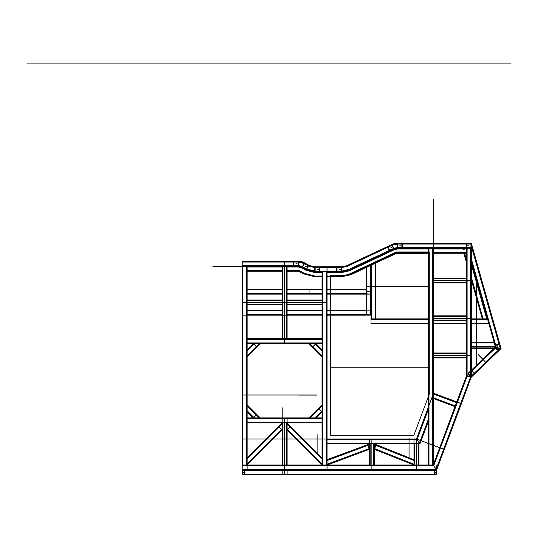 <?xml version="1.0" encoding="UTF-8"?>
<svg xmlns="http://www.w3.org/2000/svg" width="538" height="538" viewBox="0 0 538 538"><rect width="100%" height="100%" fill="white"/><g stroke="black" fill="none" stroke-linecap="round" stroke-linejoin="round"><path stroke-width="0.81" d="M298.382 261.293L242.174 261.293L298.382 261.293L304.454 262.88L308.704 265.274L304.454 262.88A12.387 12.387 0 0 0 298.382 261.293L242.174 261.293L298.382 261.293A12.387 12.387 0 0 1 304.454 262.88L308.704 265.274A12.387 12.387 0 0 0 314.777 266.868L308.704 265.274A12.387 12.387 0 0 0 314.777 266.868L341.596 266.868A12.387 12.387 0 0 0 346.855 265.691L341.596 266.868A12.387 12.387 0 0 0 346.855 265.691L392.02 244.501L397.286 243.331L392.02 244.501L346.855 265.691A12.387 12.387 0 0 1 341.596 266.868A12.387 12.387 0 0 0 346.855 265.691L392.02 244.501L346.855 265.691A12.387 12.387 0 0 1 341.596 266.868A12.387 12.387 0 0 0 346.855 265.691L392.02 244.501L346.855 265.691A12.387 12.387 0 0 1 341.596 266.868L314.777 266.868A12.387 12.387 0 0 1 308.704 265.274A12.387 12.387 0 0 0 314.777 266.868A12.387 12.387 0 0 1 308.704 265.274A12.387 12.387 0 0 0 314.777 266.868A12.387 12.387 0 0 1 308.704 265.274L304.454 262.88A12.387 12.387 0 0 0 298.382 261.293L242.174 261.293L298.382 261.293A12.387 12.387 0 0 1 304.454 262.88L308.704 265.274L304.454 262.88A12.387 12.387 0 0 0 298.382 261.293L242.174 261.293L298.382 261.293A12.387 12.387 0 0 1 304.454 262.88L308.704 265.274L304.454 262.88A12.387 12.387 0 0 0 298.382 261.293L242.174 261.293L298.382 261.293L298.382 262.033L242.174 262.033L242.174 261.293L242.174 469.997L436.634 469.997L436.116 469.257L436.634 469.997L242.174 469.997L436.634 469.997L436.634 474.953L434.159 474.953L434.159 474.334L434.778 474.953L436.015 474.953L436.634 474.334L436.634 470.615L436.015 469.997L434.778 469.997L434.159 470.615L434.159 474.334L434.778 474.953L436.015 474.953L436.634 474.334L436.634 470.615L436.015 469.997L434.778 469.997L434.159 470.615L434.159 469.997L244.649 469.997L244.649 474.334L244.03 474.953L242.793 474.953L242.174 474.334L242.174 470.615L242.793 469.997L244.03 469.997L244.649 470.615L434.159 470.615L434.159 474.334L434.159 470.615A0.619 0.619 0 0 1 434.778 469.997M246.754 469.997L242.914 469.997L247.124 469.997L247.124 266.243L247.124 304.212L282.12 304.212L282.12 338.705L282.86 338.705L247.124 338.705L247.124 339.451L247.124 304.212L247.124 304.952L282.12 304.952L282.12 266.243L242.174 266.243L242.174 262.033M322.06 272.564L314.777 272.564L305.914 270.237L301.657 267.85L298.382 266.989L298.382 266.243L287.07 266.243L287.07 300.742L287.07 299.996L322.06 299.996L322.06 271.818L314.777 271.818L306.277 269.592L302.026 267.198L298.382 266.243L298.382 262.033A0.746 0.746 0 0 0 297.635 261.293L294.172 261.293A0.746 0.746 0 0 0 293.425 262.033L293.425 265.503A0.746 0.746 0 0 0 294.172 266.243L297.635 266.243A0.746 0.746 0 0 0 298.382 265.503L242.174 265.503M433.541 320.789L433.541 282.221L433.541 282.968L466.359 282.968L466.359 248.287L397.286 248.287L394.125 248.986L348.96 270.177L341.596 271.818L326.277 271.818L327.017 271.818L327.017 439.035L416.466 439.035L419.902 443.985L428.241 421.651L428.241 407.488L416.466 439.035L444.314 449.432L416.466 439.035L327.017 439.035L327.017 469.997L327.017 266.868L322.06 266.868M471.315 370.756L471.315 370.238L495.464 347.097L471.315 347.097L471.315 346.351L471.315 377.104L466.359 376.21L456.486 402.659L456.749 401.967L433.198 393.17L433.198 357.952L466.359 357.952L466.359 357.205L466.359 376.21L471.315 377.104L501.046 348.611L495.464 347.097L501.046 348.611L471.315 243.331L471.315 247.541L471.315 243.331L397.286 243.331A12.387 12.387 0 0 0 392.02 244.501A12.387 12.387 0 0 1 397.286 243.331A12.387 12.387 0 0 0 392.02 244.501A12.387 12.387 0 0 1 397.286 243.331A12.387 12.387 0 0 0 392.02 244.501A12.387 12.387 0 0 1 397.286 243.331A12.387 12.387 0 0 0 392.02 244.501L392.337 245.18L347.171 266.364L346.855 265.691M433.541 282.221L433.541 278.758L433.541 282.221L466.359 282.221L466.359 315.84L433.198 315.84L433.198 316.579L433.198 248.287M466.359 320.789L466.359 320.049L433.198 320.049L433.198 320.789L466.359 320.789L466.359 353.742L466.359 352.995L433.198 352.995L433.198 316.579L466.359 316.579L466.359 315.84M466.359 248.287L471.315 248.287M471.315 260.197L471.315 342.888L471.315 342.141L494.066 342.141L471.315 261.562L487.502 318.886L486.729 318.886L487.502 318.886M466.735 376.277L467.105 376.344L466.735 376.277M455.276 405.908L433.198 465.047L436.116 469.257L433.198 465.047L433.198 397.669L433.198 398.463L455.014 406.607L455.276 405.908L433.198 397.669L433.198 393.964L456.486 402.659L455.276 405.908M471.315 371.267L496.305 347.326L495.881 347.212L496.305 347.326L471.315 258.832L471.315 246.068L500.205 348.389L471.315 376.075L471.315 377.104L436.634 469.997L471.315 377.104L501.046 348.611L471.315 243.331L397.286 243.331L470.575 243.331A0.746 0.746 0 0 1 471.315 244.077L397.286 244.077L397.286 247.541L393.809 248.314L392.337 245.18A0.746 0.746 0 0 0 391.348 244.817L388.207 246.29A0.746 0.746 0 0 0 387.851 247.278L389.324 250.419A0.746 0.746 0 0 0 390.312 250.775L393.453 249.302A0.746 0.746 0 0 0 393.809 248.314L348.644 269.504L341.596 271.078L341.596 266.868M433.453 465.417L433.709 465.787L433.453 465.417M287.07 417.979L287.07 465.047L287.07 428.894L287.07 429.949L322.06 465.047L322.06 463.991L322.06 465.047L322.807 465.047L242.174 465.047L242.174 469.997L436.634 469.997L433.198 465.047L374.354 465.047L374.354 448.517L374.354 449.317L413.984 465.047L413.984 464.247L413.984 465.047L374.354 449.317L376.176 444.711M374.354 465.047L374.354 443.985L374.354 465.047L374.354 443.985L374.354 465.047L374.354 443.985L373.607 443.985L413.984 443.985L413.984 459.714L374.354 443.985L374.354 465.047L326.277 465.047L369.398 449.317L369.398 443.985L327.017 443.985L327.017 439.035L242.174 439.035L327.017 439.035L327.017 266.868L327.017 439.775L416.977 439.775L416.466 439.035L416.466 469.997L416.466 439.035L327.017 439.035L327.017 266.868L327.017 469.997L327.017 439.035L242.174 439.035L327.017 439.035L327.017 266.868L327.017 469.997L327.017 266.868L327.017 439.035L242.174 439.035L327.017 439.035L327.017 266.868L327.017 469.997L327.017 439.035L242.174 439.035L327.017 439.035L327.017 266.868L327.017 469.997L327.017 266.868L327.017 439.035L242.174 439.035L327.017 439.035L327.017 266.868L327.017 469.997L327.017 439.035L242.174 439.035L327.017 439.035L327.017 266.868L327.017 439.035L416.466 439.035L416.466 469.997L416.466 439.035L428.241 443.433L421.106 440.763M282.12 465.047L282.12 428.658L282.12 465.047L282.12 428.658L282.12 465.047L282.12 428.658L282.12 465.047L282.12 429.949L247.124 465.047L247.124 463.991L247.124 465.047L282.12 429.949L282.12 422.929L247.124 458.026L247.124 422.929L322.06 422.929L322.06 458.026L287.07 422.929L286.33 422.929L286.33 465.047M322.06 422.929L322.06 418.719L247.124 418.719L247.124 417.979L247.124 422.929L247.124 411.785L253.317 417.979L322.06 417.979L322.06 343.661L315.342 343.661M247.124 411.261L247.124 405.827L259.276 417.979L260.325 417.979L247.124 404.778L247.124 355.806L247.124 356.862L260.325 343.661L247.124 343.661L247.124 417.979L253.842 417.979M254.373 417.979L247.124 410.729L247.124 411.785L247.124 342.914L247.124 417.979L322.06 417.979L322.06 343.661L247.124 343.661L247.124 417.979L322.06 417.979L322.06 343.661L247.124 343.661L247.124 417.979L322.06 417.979L322.06 343.661L247.124 343.661L247.124 417.979L322.06 417.979L322.06 343.661L247.124 343.661L247.124 417.979L322.06 417.979L322.06 342.914L322.06 349.855L315.867 343.661L253.317 343.661L247.124 349.855L247.124 355.806L259.276 343.661L309.915 343.661L308.866 343.661L322.06 356.862L322.06 355.806L322.06 405.827L322.06 404.778L308.866 417.979L309.915 417.979L322.06 405.827L322.06 417.979L322.06 343.661L247.124 343.661L247.124 417.979L322.06 417.979L322.06 343.661L247.124 343.661L247.124 417.979L322.06 417.979L322.06 343.661L247.124 343.661L247.124 417.979L322.06 417.979L322.06 343.661L247.124 343.661L247.124 417.979L322.06 417.979L322.06 343.661L247.124 343.661L247.124 417.979L322.06 417.979L322.06 343.661L247.124 343.661L247.124 417.979L322.06 417.979L322.06 343.661L247.124 343.661L247.124 417.979L322.06 417.979L322.06 418.719M413.984 443.985L419.902 443.985L416.977 439.775L428.241 409.613L428.241 248.287L428.988 248.287L428.988 465.047L428.241 465.047L433.198 465.047L242.174 465.047L433.198 465.047L242.174 465.047L242.174 266.243L212.846 266.243M471.315 258.832L471.315 261.562L494.066 342.141M495.579 347.501L495.464 347.097L476.271 365.49L476.271 279.114L495.464 347.097L476.271 365.49L476.271 279.114L495.464 347.097L476.271 365.49L476.271 279.114L495.464 347.097L476.271 365.49L476.271 279.114L495.464 347.097L476.271 365.49L476.271 279.114L495.464 347.097L476.271 365.49L476.271 279.114L495.464 347.097L495.256 346.351L471.315 346.351L471.315 342.888L471.315 347.097L495.464 347.097L494.173 342.511M428.241 465.047L428.241 420.588M416.977 439.775L416.721 439.405L416.977 439.775M287.07 304.212L322.06 304.212L322.06 300.742L287.07 300.742L287.07 304.952L322.06 304.952L322.06 304.212L322.06 338.705L282.86 338.705L282.86 266.243L287.07 266.243M322.06 271.818L326.277 271.818L326.277 465.047L322.807 465.047L322.807 271.818M327.017 439.775L327.017 460.158M327.017 459.761L369.398 444.032L327.017 459.761L369.398 444.032L327.017 459.761L369.398 444.032L327.017 459.761L369.398 444.032L369.398 444.825L327.017 460.555L327.017 465.047L369.398 449.317L367.676 444.67M322.06 339.451L247.124 339.451L247.124 342.914L322.06 342.914L322.06 338.705L322.06 343.661L247.124 343.661L322.06 343.661M433.198 357.952L433.198 357.205L466.359 357.205L466.359 353.742L433.198 353.742L433.198 352.995M433.198 357.205L433.198 353.742M466.359 320.049L466.359 316.579M433.541 278.758L466.359 278.758L466.359 278.011L433.541 278.011L433.541 278.758L433.541 253.243M322.06 300.742L322.06 299.996M282.12 300.742L247.124 300.742L247.124 299.996L282.12 299.996M282.12 266.243L282.86 266.243M322.06 310.218L287.07 310.218L322.06 310.218L287.07 310.218L322.06 310.218L287.07 310.218L322.06 310.218L287.07 310.218L287.07 304.952L287.07 338.705L287.07 315.174L322.06 315.174M418.201 465.047L418.201 443.985L418.941 443.985L418.941 465.047M322.06 458.551L322.06 459.082L287.07 423.984L287.07 422.929L287.07 429.425M373.607 465.047L373.607 443.985L369.398 443.985M370.137 443.985L370.137 465.047L369.398 465.047L369.398 449.317L327.017 465.047L369.398 449.317L327.017 465.047L369.398 449.317L327.017 465.047L327.017 464.254L369.398 448.524L369.398 448.921M253.842 343.661L254.373 343.661L247.124 350.904L247.124 350.379M254.373 343.661L253.317 343.661L247.124 349.855L247.124 411.785L253.317 417.979L315.867 417.979L322.06 411.785L322.06 410.729L322.06 411.261M315.342 417.979L314.817 417.979L315.867 417.979L322.06 411.785L322.06 349.855L322.06 350.904L314.817 343.661L309.915 343.661L322.06 355.806L322.06 350.379M374.354 448.921L374.354 448.517L413.984 464.247L413.984 459.714M413.984 460.111L413.984 460.515L374.354 444.785L374.354 448.517M287.07 428.894L322.06 463.991L322.06 458.026M247.124 458.026L247.124 459.082L282.12 423.984L282.12 422.929L246.794 458.363L282.12 422.929M247.124 458.551L247.124 463.991L282.12 428.894L282.12 429.425M433.198 398.066L433.198 397.669M322.06 276.774L314.777 276.774L303.849 273.909L298.382 271.199L287.07 271.199L287.07 289.175L322.06 289.175M322.06 294.125L287.07 294.125L287.07 299.996M434.778 470.306L436.325 470.615L436.015 474.644L434.469 474.334L434.778 470.306L436.325 470.615L436.325 474.334L434.469 474.334L434.778 470.306M244.03 470.306L242.483 470.615L242.793 474.644L244.339 474.334L244.03 470.306M436.015 469.997A0.619 0.619 0 0 1 436.634 470.615L436.634 474.953L242.174 474.953L436.634 474.953L242.174 474.953L244.649 474.953L242.174 474.953L244.649 474.953L242.174 474.953L244.649 474.953L244.649 474.334L244.03 474.953L242.793 474.953L242.174 474.334L242.174 470.615L242.793 469.997L242.174 469.997L436.634 469.997L471.315 377.104L501.046 348.611L471.315 348.611L493.884 348.611M244.03 469.997L244.649 470.615L244.649 474.334L434.159 474.334A0.619 0.619 0 0 0 434.778 474.953M244.649 474.953L242.174 474.953L242.174 469.997L436.634 469.997L436.634 474.953L436.634 470.615L436.634 474.953L242.174 474.953L244.649 474.953L242.174 474.953L242.174 469.997L436.634 469.997L436.634 474.953L242.174 474.953L244.649 474.953L242.174 474.953L244.649 474.953L242.174 474.953L242.174 469.997L436.634 469.997L436.634 474.953L242.174 474.953L436.634 474.953L242.174 474.953L436.634 474.953L242.174 474.953L244.649 474.953L242.174 474.953L242.174 470.615L242.174 474.953L244.649 474.953L242.174 474.953L244.649 474.953L242.174 474.953L242.174 469.997L436.634 469.997L433.198 465.047L433.056 465.417M282.12 271.199L247.124 271.199M428.241 253.243L396.23 253.472L351.065 274.662L341.596 276.774L327.017 276.774M467.569 249.027L467.569 248.287M466.359 253.243L433.198 253.243M428.241 318.886L375.201 318.886L375.201 263.344L375.941 262.995L375.941 318.886L370.985 318.886L370.985 323.842L370.985 265.315L370.245 265.664L370.245 294.118L366.035 293.741L366.035 314.427L366.775 315.174L366.035 314.427L366.035 310.957L327.017 310.957M375.941 323.842L428.241 323.842M433.198 323.842L466.359 323.842M471.315 323.842L488.901 323.842M471.315 318.886L486.729 318.886L471.315 264.299M371.361 265.14L371.731 264.965L371.731 318.886M471.315 279.8L482.351 318.886L482.741 318.886M466.359 259.518L464.59 253.243L463.817 253.243L466.359 262.248M370.985 293.741L370.245 294.118L370.985 293.741L370.985 265.315M370.245 315.174L370.985 314.427L370.245 315.174L366.775 315.174L370.245 315.174L366.775 315.174L370.245 315.174L370.245 294.118L366.775 294.118L366.775 315.174M327.017 289.915L366.035 289.915L366.035 294.125L327.017 294.125L370.985 294.125L327.017 294.125M282.12 294.125L247.124 294.125M366.035 289.915L366.035 289.175L327.017 289.175M282.12 289.175L247.124 289.175M247.124 310.218L282.12 310.218M327.017 310.218L366.035 310.218M247.124 315.174L282.12 315.174M327.017 315.174L366.035 315.174L366.035 314.427L327.017 314.427M366.405 267.467L366.775 267.292L366.775 294.118L366.035 293.741M366.035 267.642L366.035 289.175M436.634 465.787L436.634 469.997L471.315 377.104L436.634 469.997L242.174 469.997L242.174 261.293L242.174 469.997L436.634 469.997L242.174 469.997L436.634 469.997L242.174 469.997L242.174 261.293L242.174 469.997L436.634 469.997L242.174 469.997L242.174 261.293L242.174 469.997L242.174 261.293L242.174 469.997L242.174 261.293L242.174 469.997L242.174 261.293L242.174 469.997L436.634 469.997L436.634 474.953L242.174 474.953L242.174 469.997L436.634 469.997L436.634 474.953L242.174 474.953L242.174 469.997L436.634 469.997L436.634 474.953L242.174 474.953L436.634 474.953L242.174 474.953L242.174 469.997L436.634 469.997L436.634 474.953L242.174 474.953L242.174 469.997L436.634 469.997L436.634 474.953L242.174 474.953L242.174 469.997L436.634 469.997L436.634 474.953L242.174 474.953L242.174 469.997L436.634 469.997L436.634 474.953L242.174 474.953L242.174 469.997L242.174 474.953L436.634 474.953L242.174 474.953L242.174 469.997L436.634 469.997L436.634 474.953L242.174 474.953L242.174 469.997L242.174 470.615L242.174 469.997L436.634 469.997L433.198 465.047L242.174 465.047L433.198 465.047L466.675 375.369L433.198 465.047L433.198 243.331M316.492 395.06L298.382 395.06M433.541 323.842L433.541 393.298L416.466 439.035L327.017 439.035L416.466 439.035L416.466 469.997L416.466 439.035L327.017 439.035L416.466 439.035L444.314 449.432L416.466 439.035L416.466 469.997L416.466 439.035L327.017 439.035L416.466 439.035L416.466 469.997L416.466 439.035L327.017 439.035L416.466 439.035L416.466 469.997L416.466 439.035L327.017 439.035L416.466 439.035L444.314 449.432L416.466 439.035L416.466 469.997L416.466 439.035L327.017 439.035L416.466 439.035L416.466 469.997L416.466 439.035L327.017 439.035L416.466 439.035L416.466 469.997L416.466 439.035L327.017 439.035M433.561 357.952L433.541 243.331L433.541 393.298L461.389 403.695L459.654 408.335M470.945 376.963L471.315 377.104L471.315 243.331L466.359 243.331M315.604 343.923L315.867 343.661L322.06 349.855L322.06 411.785L318.557 408.281M284.595 417.979L284.595 474.953L284.615 417.912M282.12 407.791L282.12 417.979M287.07 429.949L322.06 465.047L287.07 429.949L322.06 465.047L287.07 429.949L322.06 465.047L322.06 439.035L303.123 439.035L322.06 439.035L322.06 465.047L322.06 439.035L303.123 439.035L322.06 439.035L322.06 465.047L322.06 439.035L303.123 439.035L322.06 439.035L303.123 439.035L322.06 439.035L322.06 465.047L287.07 429.949L290.581 426.452M371.872 469.997L371.872 439.035L371.872 469.997M369.398 465.047L369.398 439.035L369.398 465.047M418.201 439.035L413.984 439.035L413.984 465.047L374.354 449.317M282.12 474.953L282.12 469.997L282.12 474.953L282.12 469.997L282.12 474.953L282.12 469.997L282.12 474.953L287.07 474.953L287.07 469.997L287.07 474.953M409.035 443.985L409.035 457.751L374.354 443.985L409.035 457.751L374.354 443.985L409.035 457.751L374.354 443.985L409.035 457.751L409.035 439.035M317.111 453.057L287.07 422.929L317.111 453.057L287.07 422.929L317.111 453.057L287.07 422.929L317.111 453.057L317.111 434.63M330.736 276.774L330.736 289.175L330.736 276.774M330.736 294.125L330.736 310.218L330.736 294.125M330.736 315.174L330.736 435.316L413.883 435.316L429.822 392.626L429.822 251.999L397.286 251.999A3.719 3.719 0 0 0 395.706 252.356L350.541 273.539A21.056 21.056 0 0 1 341.596 275.537L330.736 275.537L330.736 435.316L413.883 435.316L429.822 392.626L429.822 251.999L397.286 251.999A3.719 3.719 0 0 0 395.706 252.356L350.541 273.539A21.056 21.056 0 0 1 341.596 275.537L330.736 275.537L330.736 435.316L413.883 435.316L429.822 392.626L429.822 251.999L397.286 251.999A3.719 3.719 0 0 0 395.706 252.356L350.541 273.539A21.056 21.056 0 0 1 341.596 275.537L330.736 275.537L330.736 435.316L413.883 435.316L429.822 392.626L429.822 251.999L397.286 251.999A3.719 3.719 0 0 0 395.706 252.356L350.541 273.539A21.056 21.056 0 0 1 341.596 275.537L330.736 275.537L330.736 435.316L413.883 435.316L429.822 392.626L429.822 251.999L397.286 251.999A3.719 3.719 0 0 0 395.706 252.356L350.541 273.539A21.056 21.056 0 0 1 341.596 275.537L330.736 275.537L330.736 435.316L413.883 435.316L429.822 392.626L429.822 251.999L397.286 251.999A3.719 3.719 0 0 0 395.706 252.356L350.541 273.539A21.056 21.056 0 0 1 341.596 275.537L330.736 275.537L330.736 435.316L413.883 435.316L429.822 392.626L429.822 251.999L397.286 251.999A3.719 3.719 0 0 0 395.706 252.356L350.541 273.539A21.056 21.056 0 0 1 341.596 275.537L330.736 275.537L330.736 435.316L413.883 435.316L429.822 392.626L429.822 251.999L397.286 251.999A3.719 3.719 0 0 0 395.706 252.356L350.541 273.539A21.056 21.056 0 0 1 341.596 275.537L330.736 275.537L330.736 435.316L413.883 435.316L429.822 392.626L429.822 251.999L397.286 251.999A3.719 3.719 0 0 0 395.706 252.356L350.541 273.539A21.056 21.056 0 0 1 341.596 275.537L330.736 275.537L330.736 435.316L413.883 435.316L429.822 392.626L429.822 251.999L397.286 251.999A3.719 3.719 0 0 0 395.706 252.356L350.541 273.539A21.056 21.056 0 0 1 341.596 275.537L330.736 275.537L330.736 435.316L413.883 435.316L429.822 392.626L429.822 251.999L397.286 251.999A3.719 3.719 0 0 0 395.706 252.356L350.541 273.539A21.056 21.056 0 0 1 341.596 275.537L330.736 275.537L330.736 435.316L413.883 435.316L429.822 392.626L429.822 251.999L397.286 251.999A3.719 3.719 0 0 0 395.706 252.356L350.541 273.539A21.056 21.056 0 0 1 341.596 275.537L330.736 275.537L330.736 435.316L413.883 435.316L330.736 435.316L413.883 435.316L330.736 435.316L413.883 435.316L330.736 435.316L413.883 435.316L330.736 435.316L413.883 435.316L330.736 435.316L413.883 435.316L330.736 435.316L413.883 435.316L330.736 435.316L413.883 435.316L330.736 435.316L330.736 315.174M468.403 374.065A0.746 0.746 0 0 1 468.423 373.009L470.932 370.608A0.746 0.746 0 0 1 471.981 370.635L474.381 373.137A0.746 0.746 0 0 1 474.355 374.186L471.853 376.587A0.746 0.746 0 0 1 470.804 376.566L468.403 374.065L471.315 377.104L501.046 348.611L471.315 243.331L397.286 243.331L471.315 243.331L397.286 243.331L471.315 243.331L397.286 243.331L397.286 244.077A0.746 0.746 0 0 1 398.026 243.331L401.496 243.331A0.746 0.746 0 0 1 402.236 244.077L402.236 247.541A0.746 0.746 0 0 1 401.496 248.287L398.026 248.287A0.746 0.746 0 0 1 397.286 247.541L397.286 249.027L394.441 249.659L393.809 248.314M436.426 469.694L471.315 377.104L471.315 243.331L471.315 377.104L501.046 348.611L471.315 243.331L471.315 377.104L467.374 375.632M296.129 439.035L287.07 439.035M282.12 439.035L273.062 439.035M266.061 439.035L247.124 439.035M428.241 286.68L375.941 286.68L428.241 286.68M366.035 286.68L429.822 286.68L366.035 286.68M428.241 367.192L330.736 367.192L428.241 367.192M478.416 354.757L482.754 359.283M242.174 315.174L298.382 315.174L242.174 315.174M315.745 315.174L287.07 315.174L315.745 315.174M416.466 439.035L433.541 393.298L433.541 243.331L433.541 393.298L433.541 243.331L433.541 393.298L433.541 243.331L433.541 393.298L433.541 243.331L433.541 393.298L433.541 243.331L433.541 393.298L416.466 439.035L433.541 393.298L461.389 403.695L433.541 393.298L416.466 439.035L433.541 393.298L416.466 439.035L433.541 393.298L461.389 403.695L433.541 393.298L416.466 439.035L433.541 393.298L416.466 439.035L433.541 393.298L461.389 403.695M433.198 445.282L439.674 447.697L433.198 445.282M284.595 261.293L284.615 343.594M284.595 302.477L242.174 302.477L284.595 302.477M433.541 318.314L471.315 318.314L433.541 318.314M471.315 280.493L433.541 280.493L471.315 280.493M471.315 355.477L433.541 355.477L471.315 355.477M511.073 63.114L26.9 63.114M471.315 244.077L471.315 247.541A0.746 0.746 0 0 1 470.575 248.287L467.105 248.287A0.746 0.746 0 0 1 466.359 247.541L466.359 244.077A0.746 0.746 0 0 1 467.105 243.331L466.735 243.331M470.945 243.331L470.575 243.331M496.991 349.761A0.746 0.746 0 0 1 496.07 349.243L495.128 345.907A0.746 0.746 0 0 1 495.646 344.993L498.982 344.051A0.746 0.746 0 0 1 499.896 344.562L500.838 347.898A0.746 0.746 0 0 1 500.327 348.819L496.991 349.761L501.046 348.611L471.315 348.611L501.046 348.611L471.315 243.331L471.315 377.104L501.046 348.611L471.315 243.331L471.315 377.104L501.046 348.611L471.315 243.331L471.315 377.104L501.046 348.611L471.315 243.331L471.315 377.104L501.046 348.611L471.315 348.611L501.046 348.611L471.315 243.331L471.315 377.104L501.046 348.611L471.315 243.331L471.315 377.104L501.046 348.611L471.315 243.331L471.315 377.104L501.046 348.611L471.315 243.331L471.315 377.104L501.046 348.611L471.315 348.611M326.647 266.868L322.437 266.868M284.595 304.212L284.595 300.742M242.174 304.952L242.174 299.996M242.174 300.372L242.174 304.582M282.12 261.293L287.07 261.293M286.7 261.293L282.49 261.293M417.259 439.035L414.361 439.035M282.49 474.953L286.7 474.953M374.354 469.997L369.398 469.997M369.767 469.997L373.977 469.997M256.821 414.475L253.317 417.979L315.867 417.979L322.06 411.785L322.06 349.855L315.867 343.661L312.363 347.165M321.798 411.523L322.06 411.785L315.867 417.979L253.317 417.979L247.124 411.785L247.124 349.855L253.317 343.661L315.867 343.661L253.317 343.661L256.821 347.165M278.61 426.452L282.12 429.949L247.124 465.047M459.782 407.992L461.254 404.045M471.315 342.141L471.315 342.888L494.274 342.888M436.183 469.344L242.174 469.257M476.271 365.49L476.271 347.097M476.271 342.141L476.271 323.842M476.271 318.886L476.271 297.346M436.634 470.615L436.634 474.953L242.174 474.953L434.159 474.953M435.397 472.478L436.325 472.478M436.634 474.334A0.619 0.619 0 0 1 436.015 474.953M243.411 472.478L242.174 472.478M242.174 474.334L242.174 470.306L242.174 474.334M242.517 474.886L242.194 469.936L436.661 469.936L436.661 474.886L242.194 474.886L242.194 474.503M434.502 474.886L434.159 474.886M244.649 474.886L244.306 474.886M466.702 375.302L433.218 464.98L242.194 464.98L433.218 464.98L436.661 469.936L471.342 377.037L436.661 469.936L242.194 469.936L436.661 469.936L242.194 469.936L242.194 261.226L298.408 261.226A12.387 12.387 0 0 1 304.474 262.82L308.731 265.207A12.387 12.387 0 0 0 314.804 266.801L341.623 266.801A12.387 12.387 0 0 0 346.882 265.624L392.047 244.44L346.882 265.624A12.387 12.387 0 0 1 341.623 266.801A12.387 12.387 0 0 0 346.882 265.624L392.047 244.44L346.882 265.624A12.387 12.387 0 0 1 341.623 266.801A12.387 12.387 0 0 0 346.882 265.624L392.047 244.44L346.882 265.624A12.387 12.387 0 0 1 341.623 266.801A12.387 12.387 0 0 0 346.882 265.624L392.047 244.44A12.387 12.387 0 0 1 397.306 243.263A12.387 12.387 0 0 0 392.047 244.44A12.387 12.387 0 0 1 397.306 243.263A12.387 12.387 0 0 0 392.047 244.44A12.387 12.387 0 0 1 397.306 243.263A12.387 12.387 0 0 0 392.047 244.44A12.387 12.387 0 0 1 397.306 243.263L471.342 243.263L397.306 243.263L471.342 243.263L397.306 243.263L471.342 243.263L397.306 243.263L471.342 243.263L501.066 348.55L471.342 243.418M242.194 470.447L242.194 469.997M242.194 474.886L436.661 474.886L242.194 474.886L436.661 474.886L436.661 469.936L471.342 377.037L501.066 348.55L471.342 348.55M471.342 370.218L471.342 347.097M471.342 342.141L471.342 323.842M471.342 318.886L471.342 279.881M433.218 464.98L433.218 199.517M248.388 395L316.512 395L248.388 395M316.512 395L247.124 395M242.194 395L298.408 395M247.15 315.107L254.582 315.107M315.772 315.107L309.081 315.107M433.561 253.243L433.561 278.011M433.561 282.968L433.561 315.84M433.561 323.842L433.561 352.995M461.409 403.628L433.561 393.231L416.486 438.968L327.043 438.968L327.043 315.174M327.043 310.218L327.043 294.125M327.043 289.175L327.043 276.774M327.043 266.868L327.043 469.936L327.043 438.968L242.194 438.968L327.043 439.035M371.012 294.064L327.017 294.064M322.06 294.064L309.081 294.064M456.769 401.899L433.561 393.231L416.486 438.968L444.341 449.365M471.342 377.037L501.066 348.55L471.342 243.263L471.342 377.037L501.066 348.55L471.342 243.263L501.066 348.55L471.342 243.263L501.066 348.55L471.342 243.263L471.342 377.037L501.066 348.55L471.342 243.263L471.342 377.037L436.661 469.936M495.491 347.03L476.298 365.43L476.298 279.047L495.491 347.03L471.342 347.03M247.15 417.912L322.087 417.912L322.087 343.594L247.15 343.594L247.15 417.912L322.087 417.912L322.087 343.594L247.15 343.594L247.15 417.912L322.087 417.912L247.15 417.912L247.15 411.805L247.15 417.912M322.087 411.718L322.087 349.787L315.893 343.594L253.344 343.594L247.15 349.787L247.15 411.718L253.344 417.912L315.893 417.912L322.087 411.718M416.486 469.936L416.486 438.968L327.043 438.968L416.486 438.968L416.486 469.936L416.486 438.968L327.017 438.968M287.097 464.98L287.097 417.858M282.141 464.98L282.141 407.723M322.087 438.968L322.087 464.98L287.097 429.882M374.374 464.98L374.374 443.924L409.055 457.683L409.055 438.221M369.424 464.98L369.424 438.968M414.011 438.968L414.011 464.98L374.374 449.25M282.141 474.886L282.141 469.936M287.097 474.886L287.097 469.936M247.15 469.936L247.15 266.182M327.043 464.98L369.424 449.25M327.043 459.694L369.424 443.971M287.097 422.868L317.131 452.989L317.131 434.563M247.15 464.98L282.141 429.882M246.814 458.295L282.141 422.868M242.194 469.936L242.194 261.226L298.408 261.226A12.387 12.387 0 0 1 304.474 262.82L308.731 265.207A12.387 12.387 0 0 0 314.804 266.801L341.623 266.801L314.804 266.801A12.387 12.387 0 0 1 308.731 265.207A12.387 12.387 0 0 0 314.804 266.801A12.387 12.387 0 0 1 308.731 265.207A12.387 12.387 0 0 0 314.804 266.801A12.387 12.387 0 0 1 308.731 265.207L304.474 262.82A12.387 12.387 0 0 0 298.408 261.226L242.194 261.226L298.408 261.226A12.387 12.387 0 0 1 304.474 262.82L308.731 265.207L304.474 262.82A12.387 12.387 0 0 0 298.408 261.226L242.194 261.226L298.408 261.226A12.387 12.387 0 0 1 304.474 262.82L308.731 265.207L304.474 262.82A12.387 12.387 0 0 0 298.408 261.226L242.194 261.226L298.408 261.226M282.12 310.15L247.15 310.15L282.12 310.15L247.15 310.15L247.15 304.952L247.15 338.705L247.15 315.174M247.15 293.385L247.15 294.125M247.15 289.175L247.15 271.199M247.15 266.243L247.15 289.915M330.756 276.774L330.756 289.175L330.756 276.774M330.756 294.125L330.756 310.218L330.756 294.125M330.756 315.174L330.756 435.249L413.91 435.249L429.849 392.565L429.849 251.939L397.306 251.939A3.719 3.719 0 0 0 395.726 252.288L350.561 273.479A21.056 21.056 0 0 1 341.623 275.469L330.756 275.469L330.756 435.249L413.91 435.249L429.849 392.565L429.849 251.939L397.306 251.939A3.719 3.719 0 0 0 395.726 252.288L350.561 273.479A21.056 21.056 0 0 1 341.623 275.469L330.756 275.469L330.756 435.249L413.91 435.249L330.756 435.249L330.756 315.174M247.15 457.999L247.15 422.929L247.15 457.999M247.15 417.979L247.15 411.805L247.15 417.979M247.15 404.798L247.15 356.835L247.15 404.798M247.15 349.828L247.15 343.661L247.15 349.828M327.017 310.15L370.985 310.15M322.06 310.15L287.07 310.15M433.561 280.426L471.315 280.426M471.315 318.247L433.561 318.247M433.561 355.41L471.315 355.41M327.043 443.985L327.043 459.748M327.017 302.41L242.194 302.41M322.06 438.968L303.062 438.968M296.061 438.968L287.07 438.968M282.12 438.968L273.122 438.968M266.128 438.968L247.124 438.968M242.174 266.182L212.873 266.182M428.241 286.619L375.941 286.619M366.035 286.619L429.849 286.619M428.241 367.124L429.849 367.124M486.204 362.794L478.443 354.697M242.194 315.107L298.408 315.107M260.257 417.912L308.926 417.912L260.257 417.912M315.934 417.912L322.06 417.912L315.934 417.912M327.043 438.968L327.043 266.801L327.043 438.968M421.133 440.703L428.241 443.352M433.198 445.202L439.694 447.629M247.15 349.787L253.277 343.661M315.961 343.661L322.06 349.761M322.087 343.594L247.15 343.594L322.087 343.594M501.066 348.55L471.342 243.263L501.066 348.55M511.1 63.047L26.927 63.047M436.661 474.886L436.291 474.886M470.945 376.714L471.315 377.104L436.634 469.997L471.315 377.104L436.634 469.997L433.198 465.047L242.174 465.047L433.198 465.047L433.198 199.585L433.198 465.047L466.675 375.369L433.198 465.047L433.198 199.585L433.198 465.047L466.675 375.369L433.198 465.047L433.198 199.585M495.464 347.097L471.315 347.097M287.07 465.047L287.07 417.925M413.984 439.035L413.984 465.047M247.124 469.997L247.124 266.243M409.035 457.751L409.035 438.282M471.389 373.601L470.494 374.455M471.187 370.877A0.37 0.37 0 0 1 471.712 370.89L474.113 373.392A0.37 0.37 0 0 1 474.099 373.917L471.597 376.318A0.37 0.37 0 0 1 471.073 376.311L468.672 373.802A0.37 0.37 0 0 1 468.679 373.278L471.187 370.877M471.315 243.331L471.315 377.104L436.634 469.997L471.315 377.104L436.634 469.997L471.315 377.104L436.634 469.997L471.315 377.104L436.634 469.997L433.198 465.047L242.174 465.047L433.198 465.047L242.174 465.047L433.198 465.047L436.634 469.997L471.315 377.104L436.634 469.997L471.315 377.104L436.634 469.997L471.315 377.104L436.634 469.997L471.315 377.104L436.634 469.997L471.315 377.104L501.046 348.611L471.315 243.331L471.315 377.104L501.046 348.611L471.315 377.104L501.046 348.611L471.315 377.104L501.046 348.611L471.315 377.104L471.315 243.331L471.315 377.104L501.046 348.611L471.315 377.104L501.046 348.611L471.315 377.104L471.315 243.331L471.315 377.104L501.046 348.611M253.317 417.979L247.124 411.785L247.124 349.855L253.317 343.661L315.867 343.661L322.06 349.855L322.06 411.785L315.867 417.979L253.317 417.979L247.124 411.785L247.124 349.855L253.317 343.661L315.867 343.661L322.06 349.855L322.06 411.785L315.867 417.979L253.317 417.979L247.124 411.785L247.124 349.855L253.317 343.661L315.867 343.661L322.06 349.855L322.06 411.785L315.867 417.979L253.317 417.979L247.124 411.785M247.124 417.979L322.06 417.979M497.986 346.902L497.65 345.712M500.481 347.999A0.37 0.37 0 0 1 500.226 348.456L496.89 349.397A0.37 0.37 0 0 1 496.433 349.142L495.491 345.806A0.37 0.37 0 0 1 495.747 345.349L499.082 344.407A0.37 0.37 0 0 1 499.54 344.663L500.481 347.999M468.84 245.805L467.603 245.805M470.575 243.701A0.37 0.37 0 0 1 470.945 244.077L470.945 247.541A0.37 0.37 0 0 1 470.575 247.917L467.105 247.917A0.37 0.37 0 0 1 466.735 247.541L466.735 244.077A0.37 0.37 0 0 1 467.105 243.701L470.575 243.701M399.761 245.805L400.998 245.805M398.026 247.917A0.37 0.37 0 0 1 397.656 247.541L397.656 244.077A0.37 0.37 0 0 1 398.026 243.701L401.496 243.701A0.37 0.37 0 0 1 401.866 244.077L401.866 247.541A0.37 0.37 0 0 1 401.496 247.917L398.026 247.917M390.83 247.796L391.953 247.272M390.158 250.439A0.37 0.37 0 0 1 389.66 250.264L388.187 247.124A0.37 0.37 0 0 1 388.369 246.626L391.509 245.153A0.37 0.37 0 0 1 392 245.335L393.473 248.475A0.37 0.37 0 0 1 393.298 248.966L390.158 250.439M339.122 269.343L340.359 269.343M347.171 266.364L341.596 267.608A0.746 0.746 0 0 0 340.857 266.868L337.387 266.868A0.746 0.746 0 0 0 336.64 267.608L336.64 271.078A0.746 0.746 0 0 0 337.387 271.818L340.857 271.818A0.746 0.746 0 0 0 341.596 271.078L314.777 271.078L306.64 268.946L302.39 266.552L298.382 265.503M337.387 271.448A0.37 0.37 0 0 1 337.017 271.078L337.017 267.608A0.37 0.37 0 0 1 337.387 267.238L340.857 267.238A0.37 0.37 0 0 1 341.226 267.608L341.226 271.078A0.37 0.37 0 0 1 340.857 271.448L337.387 271.448M317.259 269.343L318.496 269.343M341.596 267.608L314.777 267.608L314.777 271.078A0.746 0.746 0 0 0 315.524 271.818L318.987 271.818A0.746 0.746 0 0 0 319.733 271.078L319.733 267.608A0.746 0.746 0 0 0 318.987 266.868L315.524 266.868A0.746 0.746 0 0 0 314.777 267.608L314.777 266.868M315.524 271.448A0.37 0.37 0 0 1 315.154 271.078L315.154 267.608A0.37 0.37 0 0 1 315.524 267.238L318.987 267.238A0.37 0.37 0 0 1 319.364 267.608L319.364 271.078A0.37 0.37 0 0 1 318.987 271.448L315.524 271.448M305.396 266.256L306.478 266.861M314.777 267.608L308.341 265.92L304.091 263.533L302.39 266.552A0.746 0.746 0 0 0 302.672 267.568L305.692 269.262A0.746 0.746 0 0 0 306.707 268.98L308.409 265.96A0.746 0.746 0 0 0 308.126 264.945L305.1 263.243A0.746 0.746 0 0 0 304.091 263.533L304.454 262.88M302.854 267.238A0.37 0.37 0 0 1 302.712 266.734L304.414 263.714A0.37 0.37 0 0 1 304.918 263.573L307.944 265.268A0.37 0.37 0 0 1 308.086 265.779L306.384 268.798A0.37 0.37 0 0 1 305.88 268.939L302.854 267.238M295.907 263.768L297.144 263.768M294.172 265.873A0.37 0.37 0 0 1 293.795 265.503L293.795 262.033A0.37 0.37 0 0 1 294.172 261.663L297.635 261.663A0.37 0.37 0 0 1 298.012 262.033L298.012 265.503A0.37 0.37 0 0 1 297.635 265.873L294.172 265.873M371.361 323.842L375.571 323.842M463.514 249.43L466.359 248.623M247.124 349.855L253.317 343.661M315.867 343.661L322.06 349.855M242.174 465.047L433.198 465.047M322.06 439.035L303.123 439.035M242.174 474.953L436.634 474.953M370.985 313.587A0.746 0.592 0 0 1 370.245 314.179L366.775 314.179A0.746 0.592 0 0 1 366.035 313.587M309.054 294.125L309.054 289.175M370.985 291.636L366.035 291.636M304.091 263.533L298.382 262.033M301.657 267.85L302.39 266.552M308.341 265.92L308.704 265.274M305.914 270.237L306.64 268.946M314.777 272.564L314.777 271.078M394.441 249.659L349.276 270.849L341.596 272.564L341.596 271.078M349.276 270.849L348.644 269.504M397.286 244.077L392.337 245.18M471.315 247.541L397.286 247.541M467.105 248.287L467.105 376.344L433.709 465.787L242.174 465.787M470.575 248.287L470.575 376.97L436.116 469.257M246.384 465.047L246.384 266.243M242.914 465.047L242.914 266.243M428.241 419.526L419.384 443.245L327.017 443.245M247.124 422.189L322.06 422.189M286.33 266.243L286.33 338.705M414.731 443.985L414.731 465.047M282.86 465.047L282.86 422.929M314.817 417.979L322.06 410.729M432.451 465.047L432.451 248.287M298.382 266.989L287.07 266.989M282.12 266.989L247.124 266.989M298.382 271.199L298.382 270.459L287.07 270.459M282.12 270.459L247.124 270.459M299.592 271.515L299.962 270.87L298.382 270.459M303.849 273.909L304.212 273.264L299.962 270.87M314.777 276.774L314.777 276.028L304.212 273.264M341.596 272.564L327.017 272.564M341.596 276.774L341.596 276.028L327.017 276.028M322.06 276.028L314.777 276.028M351.065 274.662L350.749 273.99L341.596 276.028M396.23 253.472L395.914 252.799L350.749 273.99M397.286 253.243L397.286 252.497L395.914 252.799M466.359 249.027L433.198 249.027M428.241 249.027L397.286 249.027M466.359 252.497L433.198 252.497M428.241 252.497L397.286 252.497M370.985 323.096L428.241 323.096M433.198 323.096L466.359 323.096M471.315 323.096L488.692 323.096M370.985 319.633L428.241 319.633M471.315 319.633L487.71 319.633M471.315 277.063L483.124 318.886M366.035 293.385L327.017 293.385M322.06 293.385L287.07 293.385M282.12 293.385L247.124 293.385M247.124 289.915L282.12 289.915M287.07 289.915L322.06 289.915M247.124 310.957L282.12 310.957M287.07 310.957L322.06 310.957M247.124 314.427L282.12 314.427M287.07 314.427L322.06 314.427"/></g></svg>
